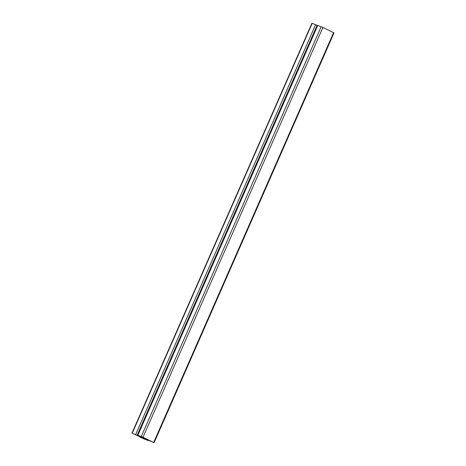 <?xml version="1.0" encoding="UTF-8"?>
<svg xmlns="http://www.w3.org/2000/svg" width="466" height="466" viewBox="0 0 466 466"><rect width="100%" height="100%" fill="white"/><g stroke="black" fill="none" stroke-linecap="round" stroke-linejoin="round"><path stroke-width="0.7" d="M148.386 440.236L148.246 440.562L144.169 438.902L143.767 438.448L147.11 439.683L154.112 442.7L143.01 437.259L137.86 435.25L141.938 436.91L142.34 437.358L138.996 436.129L131.989 433.112L143.027 438.133L139.049 436.584L143.097 438.553L148.246 440.562M145.077 438.931L144.926 439.269M154.112 442.7L334.011 32.888L322.903 27.447L317.754 25.438L137.86 435.25M317.614 25.764L317.002 25.502M135.693 434.452L315.587 24.64L317.061 25.356L137.167 435.168M315.587 24.64L311.888 23.3L131.989 433.112M139.188 436.263L139.049 436.584M141.984 437.388L144.448 438.518L141.984 437.388M149.155 440.306L142.678 437.23L149.155 440.306M333.574 32.643L153.675 442.45M322.903 27.447L143.01 437.259M321.167 26.696L141.274 436.508M312.173 23.382L132.28 433.194"/></g></svg>
